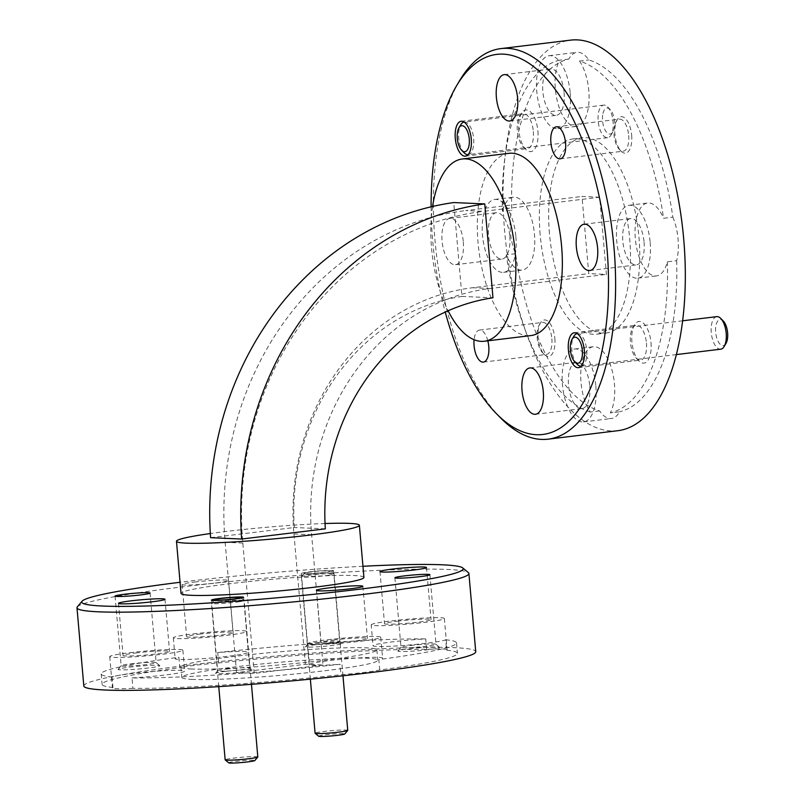 <?xml version="1.0" encoding="UTF-8"?>
<svg xmlns="http://www.w3.org/2000/svg" width="803" height="803" viewBox="0 0 803 803"><rect width="100%" height="100%" fill="white"/><g stroke="black" fill="none" stroke-linecap="round" stroke-linejoin="round"><path stroke-width="0.6" stroke-dasharray="4.01 3.01" d="M537.91 131.21A20.978 9.455 83.1 0 1 525.804 149.348A20.978 9.455 83.1 0 1 518.808 130.377A20.978 9.455 83.1 0 1 521.438 113.394A20.978 9.455 83.1 0 1 531.184 112.52A20.978 9.455 83.1 0 1 537.91 131.21M533.333 131.511A17.576 7.92 83.1 0 1 527.461 148.605A17.576 7.92 83.1 0 1 523.195 146.698A17.576 7.92 83.1 0 1 517.343 130.809A17.576 7.92 83.1 0 1 519.541 116.586A17.576 7.92 83.1 0 1 523.215 113.715A17.576 7.92 83.1 0 1 533.333 131.511M651.002 342.72A20.978 9.455 83.1 0 1 638.907 360.858A20.978 9.455 83.1 0 1 631.911 341.887A20.978 9.455 83.1 0 1 634.531 324.904A20.978 9.455 83.1 0 1 644.277 324.031A20.978 9.455 83.1 0 1 651.002 342.72M646.435 343.022A17.576 7.92 83.1 0 1 640.553 360.115A17.576 7.92 83.1 0 1 636.297 358.218A17.576 7.92 83.1 0 1 630.435 342.329A17.576 7.92 83.1 0 1 632.634 328.096A17.576 7.92 83.1 0 1 636.317 325.225A17.576 7.92 83.1 0 1 646.435 343.022M631.67 135.285A18.359 8.271 83.1 0 1 621.08 151.155A18.359 8.271 83.1 0 1 614.957 134.563A18.359 8.271 83.1 0 1 617.256 119.697A18.359 8.271 83.1 0 1 625.778 118.934A18.359 8.271 83.1 0 1 631.67 135.285M628.679 135.476A16.13 7.267 83.1 0 1 623.279 151.175A16.13 7.267 83.1 0 1 619.374 149.428A16.13 7.267 83.1 0 1 613.994 134.844A16.13 7.267 83.1 0 1 616.011 121.785A16.13 7.267 83.1 0 1 619.394 119.145A16.13 7.267 83.1 0 1 628.679 135.476M554.853 338.545A18.359 8.271 83.1 0 1 544.263 354.414A18.359 8.271 83.1 0 1 538.14 337.812A18.359 8.271 83.1 0 1 540.439 322.947A18.359 8.271 83.1 0 1 548.971 322.194A18.359 8.271 83.1 0 1 554.853 338.545M551.862 338.736A16.13 7.267 83.1 0 1 546.472 354.434A16.13 7.267 83.1 0 1 542.567 352.688A16.13 7.267 83.1 0 1 537.187 338.103A16.13 7.267 83.1 0 1 539.204 325.044A16.13 7.267 83.1 0 1 542.577 322.404A16.13 7.267 83.1 0 1 551.862 338.736M564.107 92.626A23.347 10.519 83.1 0 1 556.298 115.341A23.347 10.519 83.1 0 1 542.858 91.703A23.347 10.519 83.1 0 1 550.667 68.998A23.347 10.519 83.1 0 1 564.107 92.626M579.485 61.048A36.717 16.552 83.1 0 1 588.79 90.629A36.717 16.552 83.1 0 1 576.504 126.362A36.717 16.552 83.1 0 1 555.365 89.183A36.717 16.552 83.1 0 1 559.54 60.185A178.346 80.37 83.1 0 0 502.447 211.269L511.742 210.145A178.346 80.37 83.1 0 1 568.845 59.051A36.717 16.552 83.1 0 1 576.945 52.325A36.717 16.552 83.1 0 1 588.78 59.924A178.346 80.37 83.1 0 1 672.854 217.141L663.559 218.275A178.346 80.37 83.1 0 0 579.485 61.048L588.78 59.924M570.19 92.897A36.717 16.552 83.1 0 1 557.914 128.621A36.717 16.552 83.1 0 1 536.775 91.442A36.717 16.552 83.1 0 1 549.051 55.718A36.717 16.552 83.1 0 1 570.19 92.897M644.076 242.195A23.347 10.519 83.1 0 1 636.267 264.9A23.347 10.519 83.1 0 1 622.837 241.271A23.347 10.519 83.1 0 1 630.636 218.557A23.347 10.519 83.1 0 1 644.076 242.195M672.854 217.141A36.717 16.552 83.1 0 1 678.053 239.063A36.717 16.552 83.1 0 1 676.658 260.694L667.363 261.828A36.717 16.552 83.1 0 1 656.483 275.921A36.717 16.552 83.1 0 1 635.334 238.742A36.717 16.552 83.1 0 1 647.62 203.018A36.717 16.552 83.1 0 1 663.559 218.275M650.169 242.456A36.717 16.552 83.1 0 1 637.883 278.179A36.717 16.552 83.1 0 1 616.744 241A36.717 16.552 83.1 0 1 629.03 205.277A36.717 16.552 83.1 0 1 650.169 242.456M589.763 385.912A23.347 10.519 83.1 0 1 581.954 408.627A23.347 10.519 83.1 0 1 568.514 384.988A23.347 10.519 83.1 0 1 576.323 362.283A23.347 10.519 83.1 0 1 589.763 385.912M599.62 410.915L590.325 412.049A36.717 16.552 83.1 0 1 581.021 382.469A36.717 16.552 83.1 0 1 593.307 346.745A36.717 16.552 83.1 0 1 614.446 383.914A36.717 16.552 83.1 0 1 610.27 412.913L619.565 411.788A36.717 16.552 83.1 0 1 611.464 418.514A36.717 16.552 83.1 0 1 599.62 410.915A178.346 80.37 83.1 0 1 515.556 253.698A36.717 16.552 83.1 0 1 510.347 231.776A36.717 16.552 83.1 0 1 511.742 210.145M595.856 386.183A36.717 16.552 83.1 0 1 583.57 421.906A36.717 16.552 83.1 0 1 562.431 384.727A36.717 16.552 83.1 0 1 574.717 349.004A36.717 16.552 83.1 0 1 595.856 386.183M509.795 236.353A23.347 10.519 83.1 0 1 501.985 259.068A23.347 10.519 83.1 0 1 488.545 235.43A23.347 10.519 83.1 0 1 496.354 212.715A23.347 10.519 83.1 0 1 509.795 236.353M463.311 242.004A23.347 10.519 83.1 0 1 455.502 264.709A23.347 10.519 83.1 0 1 442.062 241.081A23.347 10.519 83.1 0 1 449.871 218.366A23.347 10.519 83.1 0 1 463.311 242.004M515.556 253.698L506.261 254.822A36.717 16.552 83.1 0 0 522.191 270.079A36.717 16.552 83.1 0 0 534.477 234.356A36.717 16.552 83.1 0 0 513.338 197.177A36.717 16.552 83.1 0 0 502.447 211.269M515.877 236.614A36.717 16.552 83.1 0 1 503.601 272.337A36.717 16.552 83.1 0 1 482.462 235.169A36.717 16.552 83.1 0 1 494.738 199.445A36.717 16.552 83.1 0 1 515.877 236.614M540.148 234.606A98.357 44.326 83.1 0 1 573.041 138.919A98.357 44.326 83.1 0 1 629.672 238.491A98.357 44.326 83.1 0 1 596.77 334.189A98.357 44.326 83.1 0 1 540.148 234.606M549.443 233.472A98.357 44.326 83.1 0 1 582.336 137.785A98.357 44.326 83.1 0 1 638.967 237.367A98.357 44.326 83.1 0 1 606.074 333.054A98.357 44.326 83.1 0 1 549.443 233.472M409.239 648.824A20.978 1.395 175 0 1 439.642 647.318A20.978 1.395 175 0 1 428.34 649.657A20.978 1.395 175 0 1 407.362 651.414A20.978 1.395 175 0 1 397.927 650.972A20.978 1.395 175 0 1 409.239 648.824M410.494 645.502A17.576 1.174 175 0 1 435.959 644.247A17.576 1.174 175 0 1 435.999 644.317A17.576 1.174 175 0 1 426.493 646.194A17.576 1.174 175 0 1 400.988 647.379A17.576 1.174 175 0 1 401.018 647.298A17.576 1.174 175 0 1 410.494 645.502M129.393 667.173A20.978 1.395 175 0 1 159.797 665.667A20.978 1.395 175 0 1 148.495 667.996A20.978 1.395 175 0 1 127.516 669.752A20.978 1.395 175 0 1 118.081 669.311A20.978 1.395 175 0 1 129.393 667.173M130.648 663.85A17.576 1.174 175 0 1 156.113 662.585A17.576 1.174 175 0 1 156.153 662.666A17.576 1.174 175 0 1 146.648 664.543A17.576 1.174 175 0 1 121.143 665.727A17.576 1.174 175 0 1 121.173 665.647A17.576 1.174 175 0 1 130.648 663.85M225.543 671.348A18.359 1.225 175 0 1 252.142 670.033A18.359 1.225 175 0 1 242.255 672.071A18.359 1.225 175 0 1 223.896 673.607A18.359 1.225 175 0 1 215.646 673.225A18.359 1.225 175 0 1 225.543 671.348M226.366 669.18A16.13 1.074 175 0 1 249.733 668.016A16.13 1.074 175 0 1 249.773 668.086A16.13 1.074 175 0 1 241.051 669.812A16.13 1.074 175 0 1 217.643 670.896A16.13 1.074 175 0 1 217.673 670.826A16.13 1.074 175 0 1 226.366 669.18M315.479 644.749A18.359 1.225 175 0 1 342.078 643.434A18.359 1.225 175 0 1 332.191 645.471A18.359 1.225 175 0 1 313.832 647.007A18.359 1.225 175 0 1 305.582 646.626A18.359 1.225 175 0 1 315.479 644.749M316.302 642.581A16.13 1.074 175 0 1 339.669 641.426A16.13 1.074 175 0 1 339.709 641.487A16.13 1.074 175 0 1 330.987 643.213A16.13 1.074 175 0 1 307.579 644.307A16.13 1.074 175 0 1 307.609 644.227A16.13 1.074 175 0 1 316.302 642.581M310.109 571.796A16.13 1.074 175 0 1 333.516 570.712A16.13 1.074 175 0 1 324.793 572.439A16.13 1.074 175 0 1 301.386 573.523A16.13 1.074 175 0 1 310.109 571.796M333.566 640.011A23.347 1.556 175 0 1 367.443 638.435A23.347 1.556 175 0 1 354.816 640.935A23.347 1.556 175 0 1 320.939 642.51A23.347 1.556 175 0 1 333.566 640.011M371.207 624.864A36.717 2.439 175 0 1 391.071 620.94A36.717 2.439 175 0 1 444.36 618.471A36.717 2.439 175 0 1 424.496 622.395A36.717 2.439 175 0 1 371.207 624.864L373.024 645.722A36.717 2.439 175 0 0 426.323 643.253A36.717 2.439 175 0 0 445.695 639.78L446.598 650.209A178.346 11.864 175 0 1 457.449 653.291A178.346 11.864 175 0 1 379.749 669.983A36.717 2.439 175 0 1 363.639 672.482A36.717 2.439 175 0 1 340.924 674.701A178.346 11.864 175 0 1 132.907 688.332L131.993 677.913A178.346 11.864 175 0 0 340.01 664.272L340.924 674.701M379.749 669.983L378.835 659.554A36.717 2.439 175 0 0 382.589 658.129A36.717 2.439 175 0 0 329.3 660.608A36.717 2.439 175 0 0 309.436 664.533A36.717 2.439 175 0 0 340.01 664.272M327.473 639.75A36.717 2.439 175 0 1 380.763 637.271A36.717 2.439 175 0 1 360.898 641.195A36.717 2.439 175 0 1 307.609 643.675A36.717 2.439 175 0 1 327.473 639.75M135.687 652.98A23.347 1.556 175 0 1 169.563 651.414A23.347 1.556 175 0 1 156.926 653.903A23.347 1.556 175 0 1 123.05 655.479A23.347 1.556 175 0 1 135.687 652.98M132.907 688.332A36.717 2.439 175 0 1 112.46 687.93A36.717 2.439 175 0 1 112.962 687.468L112.049 677.039A36.717 2.439 175 0 1 131.421 673.576A36.717 2.439 175 0 1 184.71 671.097A36.717 2.439 175 0 1 164.846 675.032A36.717 2.439 175 0 1 131.993 677.913M129.594 652.719A36.717 2.439 175 0 1 182.883 650.249A36.717 2.439 175 0 1 163.019 654.174A36.717 2.439 175 0 1 109.73 656.643A36.717 2.439 175 0 1 129.594 652.719M199.274 634.179A23.347 1.556 175 0 1 233.151 632.603A23.347 1.556 175 0 1 220.524 635.103A23.347 1.556 175 0 1 186.647 636.669A23.347 1.556 175 0 1 199.274 634.179M194.717 582.034A23.347 1.556 175 0 1 228.594 580.459A23.347 1.556 175 0 1 215.967 582.958A23.347 1.556 175 0 1 182.09 584.534A23.347 1.556 175 0 1 194.717 582.034M218.647 662.977L217.733 652.548A36.717 2.439 175 0 1 248.308 652.297A36.717 2.439 175 0 1 228.433 656.222A36.717 2.439 175 0 1 175.144 658.691A36.717 2.439 175 0 1 178.898 657.266L179.812 667.694A36.717 2.439 175 0 1 195.932 665.195A36.717 2.439 175 0 1 218.647 662.977A178.346 11.864 175 0 1 426.664 649.346A36.717 2.439 175 0 1 447.1 649.747A36.717 2.439 175 0 1 446.598 650.209M193.192 633.908A36.717 2.439 175 0 1 246.481 631.439A36.717 2.439 175 0 1 226.617 635.364A36.717 2.439 175 0 1 173.328 637.833A36.717 2.439 175 0 1 193.192 633.908M397.164 621.201A23.347 1.556 175 0 1 431.04 619.635A23.347 1.556 175 0 1 418.403 622.124A23.347 1.556 175 0 1 384.527 623.7A23.347 1.556 175 0 1 397.164 621.201M426.664 649.346L425.751 638.917A36.717 2.439 175 0 0 392.898 641.798A36.717 2.439 175 0 0 373.024 645.722M191.706 668.999A98.357 6.544 175 0 1 180.886 666.982A98.357 6.544 175 0 1 255.565 654.064A98.357 6.544 175 0 1 366.027 647.82A98.357 6.544 175 0 1 376.848 649.838A98.357 6.544 175 0 1 302.169 662.766A98.357 6.544 175 0 1 191.706 668.999M192.62 679.428A98.357 6.544 175 0 1 181.799 677.411A98.357 6.544 175 0 1 256.478 664.493A98.357 6.544 175 0 1 366.941 658.249A98.357 6.544 175 0 1 377.761 660.267A98.357 6.544 175 0 1 303.082 673.195A98.357 6.544 175 0 1 192.62 679.428M431.121 206.813A191.465 86.282 -96.9 0 0 432.687 240.669A191.465 86.282 -96.9 0 0 445.233 312.076M500.54 417.851A196.705 88.651 83.1 0 1 434.955 240.007A196.705 88.651 83.1 0 1 459.567 80.732M362.956 566.276A191.465 12.738 -5 0 0 185.342 581.633A191.465 12.738 -5 0 0 180.063 582.275M77.339 606.867A196.705 13.089 175 0 1 183.415 586.742A196.705 13.089 175 0 1 447.261 569.447A196.705 13.089 175 0 1 468.39 572.649M83.823 685.983A196.705 13.089 175 0 1 233.171 660.136A196.705 13.089 175 0 1 454.096 647.65A196.705 13.089 175 0 1 475.737 651.695M325.044 523.516A91.793 6.113 -5 0 0 210.336 533.533M363.93 577.417A91.793 6.113 -5 0 0 353.832 575.53A91.793 6.113 -5 0 0 250.737 581.352A91.793 6.113 -5 0 0 181.036 593.417M617.939 430.689A196.705 88.651 83.1 0 1 504.675 231.525A196.705 88.651 83.1 0 1 570.471 40.15M432.586 206.471A91.793 41.365 -96.9 0 0 431.562 248.298A91.793 41.365 -96.9 0 0 448.114 310.781M508.751 153.333A91.793 41.365 -96.9 0 0 478.046 242.647A91.793 41.365 -96.9 0 0 530.903 335.584M676.658 260.694A178.346 80.37 83.1 0 1 619.565 411.788M667.363 261.828A178.346 80.37 83.1 0 1 610.27 412.913M590.325 412.049A178.346 80.37 83.1 0 1 506.261 254.822M599.66 197.217L581.994 196.454L588.75 273.622L606.416 274.385L599.66 197.217L483.446 211.34L465.78 210.577L581.994 196.454M112.962 687.468A178.346 11.864 175 0 1 102.111 684.387A178.346 11.864 175 0 1 179.812 667.694M112.049 677.039A178.346 11.864 175 0 1 101.198 673.958A178.346 11.864 175 0 1 178.898 657.266M217.733 652.548A178.346 11.864 175 0 1 425.751 638.917M323.017 665.045L254.22 673.406L236.554 672.633L305.351 664.272L323.017 665.045L311.614 534.698A223.455 198.923 -87.5 0 1 490.201 288.508L606.416 274.385M210.607 537.679L294.299 527.511A215.063 191.455 92.5 0 1 461.936 296.427L453.725 202.557M461.936 296.427L492.972 297.772M325.335 528.856L294.299 527.511M487.822 340.823A16.13 7.267 -96.9 0 0 479.481 330.073A16.13 7.267 -96.9 0 0 474.101 339.709M305.351 664.272L293.938 533.925A223.455 198.923 -87.5 0 1 472.535 287.745L588.75 273.622M254.22 673.406L242.817 543.059A301.095 268.041 -87.5 0 1 483.446 211.34M242.817 543.059L225.141 542.286A301.095 268.041 -87.5 0 1 465.78 210.577M225.141 542.286L236.554 672.633M445.695 639.78A178.346 11.864 175 0 1 456.536 642.872A178.346 11.864 175 0 1 378.835 659.554M568.845 59.051L559.54 60.185M602.973 113.474A13.109 5.912 83.1 0 1 610.139 109.449A13.109 5.912 83.1 0 1 614.114 128.621A13.109 5.912 83.1 0 1 612.87 131.923A13.109 5.912 83.1 0 1 605.141 130.096A13.109 5.912 83.1 0 1 602.973 113.474M612.599 130.869A16.391 7.388 -96.9 0 0 607.63 106.909A16.391 7.388 -96.9 0 0 603.655 105.133A16.391 7.388 -96.9 0 0 598.677 111.928A16.391 7.388 -96.9 0 0 599.881 129.253A16.391 7.388 -96.9 0 0 607.62 137.674A16.391 7.388 -96.9 0 0 611.043 134.994A16.391 7.388 -96.9 0 0 612.599 130.869M464.184 152.851A16.391 7.388 83.1 0 1 459.226 128.881A16.391 7.388 83.1 0 1 460.771 124.756M464.134 122.086A16.391 7.388 83.1 0 1 464.204 122.076A16.391 7.388 83.1 0 1 471.933 130.498A16.391 7.388 83.1 0 1 473.148 147.822A16.391 7.388 83.1 0 1 468.159 154.628A16.391 7.388 83.1 0 1 468.089 154.628M725.972 343.433A13.109 5.912 83.1 0 1 717.26 339.458A13.109 5.912 83.1 0 1 716.417 323.729A13.109 5.912 83.1 0 1 723.242 320.959M716.758 316.643A16.391 7.388 -96.9 0 0 713.265 341.536A16.391 7.388 -96.9 0 0 720.713 349.185M577.287 364.361A16.391 7.388 83.1 0 1 573.814 358.489A16.391 7.388 83.1 0 1 573.874 336.266M577.237 333.596A16.391 7.388 83.1 0 1 577.307 333.586A16.391 7.388 83.1 0 1 584.755 341.235A16.391 7.388 83.1 0 1 581.262 366.138A16.391 7.388 83.1 0 1 581.191 366.138M228.745 762.85A13.109 0.873 175 0 1 232.338 761.866A13.109 0.873 175 0 1 247.013 760.391A13.109 0.873 175 0 1 254.812 760.571M257.813 756.968A16.391 1.094 -5 0 0 247.535 756.848A16.391 1.094 -5 0 0 229.698 758.664A16.391 1.094 -5 0 0 225.151 759.819M239.585 601.708A16.391 1.094 175 0 1 221.748 603.515A16.391 1.094 175 0 1 211.47 603.404A16.391 1.094 175 0 1 211.5 603.324A16.391 1.094 175 0 1 216.017 602.24A16.391 1.094 175 0 1 233.342 600.463A16.391 1.094 175 0 1 244.092 600.473A16.391 1.094 175 0 1 244.132 600.544A16.391 1.094 175 0 1 239.585 601.708M318.681 736.251A13.109 0.873 175 0 1 322.274 735.267A13.109 0.873 175 0 1 336.949 733.791A13.109 0.873 175 0 1 344.748 733.972M347.749 730.369A16.391 1.094 -5 0 0 337.471 730.248A16.391 1.094 -5 0 0 319.634 732.065A16.391 1.094 -5 0 0 315.087 733.219M308.021 572.328A13.109 0.873 -5 0 0 304.407 573.201A13.109 0.873 -5 0 0 312.216 573.372A13.109 0.873 -5 0 0 326.881 571.907A13.109 0.873 -5 0 0 330.485 570.923A13.109 0.873 -5 0 0 321.883 570.903A13.109 0.873 -5 0 0 308.021 572.328M329.521 575.109A16.391 1.094 175 0 1 311.694 576.915A16.391 1.094 175 0 1 301.406 576.805A16.391 1.094 175 0 1 301.436 576.725A16.391 1.094 175 0 1 305.953 575.641A16.391 1.094 175 0 1 323.278 573.864A16.391 1.094 175 0 1 334.028 573.874A16.391 1.094 175 0 1 334.068 573.944A16.391 1.094 175 0 1 329.521 575.109M472.535 287.745L490.201 288.508M293.938 533.925L311.614 534.698M523.195 146.698L525.804 149.348M465.399 156.143L527.461 148.605M636.297 358.218L638.907 360.858M578.501 367.664L640.553 360.115M619.374 149.428L621.08 151.155M560.183 158.843L623.279 151.175M542.567 352.688L544.263 354.414M483.366 362.103L546.472 354.434M509.815 120.992L556.298 115.341M557.914 128.621L576.504 126.362M589.783 270.551L636.267 264.9M637.883 278.179L656.483 275.921M535.471 414.278L581.954 408.627M583.57 421.906L611.464 418.514M455.502 264.709L501.985 259.068M503.601 272.337L522.191 270.079M573.041 138.919L582.336 137.785M435.959 644.247L439.642 647.318M429.916 574.717L435.999 644.317M156.113 662.585L159.797 665.667M150.071 593.056L156.153 662.666M249.733 668.016L252.142 670.033M243.58 597.312L249.773 668.086M339.669 641.426L342.078 643.434M333.516 570.712L339.709 641.487M362.876 586.3L367.443 638.435M380.763 637.271L382.589 658.129M164.996 599.269L169.563 651.414M182.883 650.249L184.71 671.097M228.594 580.459L233.151 632.603M246.481 631.439L248.308 652.297M426.473 567.49L431.04 619.635M444.36 618.471L447.1 649.747M180.886 666.982L181.799 677.411M101.198 673.958L102.111 684.387M456.536 642.872L457.449 653.291M376.848 649.838L377.761 660.267M379.97 571.565L384.527 623.7M173.328 637.833L175.144 658.691M182.09 584.534L186.647 636.669M109.73 656.643L112.46 687.93M118.493 603.344L123.05 655.479M307.609 643.675L309.436 664.533M316.372 590.366L320.939 642.51M301.386 573.523L307.579 644.307M307.609 644.227L305.582 646.626M211.45 600.122L217.643 670.896M217.673 670.826L215.646 673.225M115.05 596.117L121.143 665.727M121.173 665.647L118.081 669.311M394.905 577.779L400.988 647.379M401.018 647.298L397.927 650.972M596.77 334.189L606.074 333.054M494.738 199.445L513.338 197.177M449.871 218.366L496.354 212.715M574.717 349.004L593.307 346.745M529.839 367.935L576.323 362.283M629.03 205.277L647.62 203.018M584.152 224.208L630.636 218.557M549.051 55.718L576.945 52.325M504.184 74.649L550.667 68.998M479.481 330.073L542.577 322.404M539.204 325.044L540.439 322.947M556.288 126.814L619.394 119.145M616.011 121.785L617.256 119.697M574.255 332.773L636.317 325.225M632.634 328.096L634.531 324.904M461.163 121.263L523.215 113.715M519.541 116.586L521.438 113.394M610.139 109.449L607.63 106.909M603.655 105.133L464.204 122.076M607.62 137.674L468.159 154.628M612.87 131.923L611.043 134.994M682.67 320.788L577.307 333.586M676.417 354.575L581.262 366.138M213.909 600.473L211.5 603.324M218.757 686.645L211.47 603.404M251.459 684.307L244.132 600.544M241.221 598.084L244.092 600.473M304.407 573.201L301.436 576.725M310.359 679.157L301.406 576.805M342.971 675.775L334.068 573.944M330.485 570.923L334.028 573.874"/><path stroke-width="1.2" d="M455.281 138.357A17.576 7.92 -96.9 0 0 465.399 156.143A17.576 7.92 -96.9 0 0 471.281 139.049A17.576 7.92 -96.9 0 0 461.163 121.263A17.576 7.92 -96.9 0 0 455.281 138.357M568.383 349.867A17.576 7.92 -96.9 0 0 578.501 367.664A17.576 7.92 -96.9 0 0 584.373 350.56A17.576 7.92 -96.9 0 0 574.255 332.773A17.576 7.92 -96.9 0 0 568.383 349.867M550.888 142.512A16.13 7.267 -96.9 0 0 560.183 158.843A16.13 7.267 -96.9 0 0 565.573 143.145A16.13 7.267 -96.9 0 0 556.288 126.814A16.13 7.267 -96.9 0 0 550.888 142.512M474.101 339.709A16.13 7.267 -96.9 0 0 474.081 345.772A16.13 7.267 -96.9 0 0 483.366 362.103A16.13 7.267 -96.9 0 0 488.766 346.404A16.13 7.267 -96.9 0 0 487.822 340.823M517.624 98.277A23.347 10.519 83.1 0 1 509.815 120.992A23.347 10.519 83.1 0 1 496.374 97.354A23.347 10.519 83.1 0 1 504.184 74.649A23.347 10.519 83.1 0 1 517.624 98.277M597.593 247.836A23.347 10.519 83.1 0 1 589.783 270.551A23.347 10.519 83.1 0 1 576.343 246.912A23.347 10.519 83.1 0 1 584.152 224.208A23.347 10.519 83.1 0 1 597.593 247.836M543.28 391.563A23.347 10.519 83.1 0 1 535.471 414.278A23.347 10.519 83.1 0 1 522.03 390.639A23.347 10.519 83.1 0 1 529.839 367.935A23.347 10.519 83.1 0 1 543.28 391.563M404.411 575.892A17.576 1.174 175 0 1 429.916 574.717A17.576 1.174 175 0 1 420.401 576.594A17.576 1.174 175 0 1 394.905 577.779A17.576 1.174 175 0 1 404.411 575.892M124.565 594.24A17.576 1.174 175 0 1 150.071 593.056A17.576 1.174 175 0 1 140.555 594.933A17.576 1.174 175 0 1 115.05 596.117A17.576 1.174 175 0 1 124.565 594.24M220.173 598.396A16.13 1.074 175 0 1 243.58 597.312A16.13 1.074 175 0 1 234.857 599.038A16.13 1.074 175 0 1 211.45 600.122A16.13 1.074 175 0 1 220.173 598.396M328.999 587.876A23.347 1.556 175 0 1 362.876 586.3A23.347 1.556 175 0 1 350.249 588.8A23.347 1.556 175 0 1 316.372 590.366A23.347 1.556 175 0 1 328.999 587.876M131.12 600.845A23.347 1.556 175 0 1 164.996 599.269A23.347 1.556 175 0 1 152.369 601.768A23.347 1.556 175 0 1 118.493 603.344A23.347 1.556 175 0 1 131.12 600.845M392.597 569.066A23.347 1.556 175 0 1 426.473 567.49A23.347 1.556 175 0 1 413.846 569.989A23.347 1.556 175 0 1 379.97 571.565A23.347 1.556 175 0 1 392.597 569.066M445.233 312.076A191.465 86.282 -96.9 0 0 496.525 413.776A191.465 86.282 -96.9 0 0 606.968 248.247A191.465 86.282 -96.9 0 0 545.598 77.72A191.465 86.282 -96.9 0 0 456.646 85.65A191.465 86.282 -96.9 0 0 431.121 206.813M456.646 85.65L459.567 80.732A196.705 88.651 83.1 0 1 500.741 48.622A196.705 88.651 83.1 0 1 614.004 247.786A196.705 88.651 83.1 0 1 548.208 439.161A196.705 88.651 83.1 0 1 500.54 417.851L496.525 413.776M180.063 582.275A191.465 12.738 -5 0 0 82.097 601.216A191.465 12.738 -5 0 0 168.168 605.211A191.465 12.738 -5 0 0 359.624 589.201A191.465 12.738 -5 0 0 462.719 567.922A191.465 12.738 -5 0 0 362.956 566.276M462.719 567.922L468.39 572.649A196.705 13.089 175 0 1 468.902 573.483A196.705 13.089 175 0 1 362.464 594.521A196.705 13.089 175 0 1 98.618 611.816A196.705 13.089 175 0 1 76.978 607.771A196.705 13.089 175 0 1 77.339 606.867L82.097 601.216M468.902 573.483L475.737 651.695A196.705 13.089 175 0 1 326.389 677.541A196.705 13.089 175 0 1 105.464 690.028A196.705 13.089 175 0 1 83.823 685.983L76.978 607.771M210.336 533.533A91.793 6.113 -5 0 0 176.469 541.272A91.793 6.113 -5 0 0 186.577 543.159A91.793 6.113 -5 0 0 289.672 537.337A91.793 6.113 -5 0 0 359.373 525.272A91.793 6.113 -5 0 0 349.265 523.385A91.793 6.113 -5 0 0 325.044 523.516M176.469 541.272L181.036 593.417A91.793 6.113 -5 0 0 191.134 595.304A91.793 6.113 -5 0 0 294.229 589.482A91.793 6.113 -5 0 0 363.93 577.417L359.373 525.272M500.741 48.622L570.471 40.15A196.705 88.651 83.1 0 1 683.724 239.314A196.705 88.651 83.1 0 1 617.939 430.689L548.208 439.161M448.114 310.781A91.793 41.365 -96.9 0 0 484.42 341.235A91.793 41.365 -96.9 0 0 515.125 251.921A91.793 41.365 -96.9 0 0 462.267 158.984A91.793 41.365 -96.9 0 0 432.586 206.471M484.42 341.235L530.903 335.584A91.793 41.365 -96.9 0 0 561.608 246.28A91.793 41.365 -96.9 0 0 508.751 153.333L462.267 158.984M325.335 528.856L241.643 539.034A309.486 275.509 92.5 0 1 484.761 203.902L492.972 297.772A215.063 191.455 92.5 0 0 325.335 528.856M484.761 203.902L453.725 202.557A309.486 275.509 92.5 0 0 210.607 537.679L241.643 539.034M468.852 146.276A13.109 5.912 -96.9 0 0 466.684 129.654A13.109 5.912 -96.9 0 0 458.955 127.828A13.109 5.912 -96.9 0 0 457.71 131.13A13.109 5.912 -96.9 0 0 461.685 150.302A13.109 5.912 -96.9 0 0 468.852 146.276M458.955 127.828L460.771 124.756A16.391 7.388 83.1 0 1 464.134 122.086M468.089 154.628A16.391 7.388 83.1 0 1 464.184 152.851L461.685 150.302M720.733 318.42L723.242 320.959A13.109 5.912 83.1 0 1 726.022 325.657A13.109 5.912 83.1 0 1 725.972 343.433L724.145 346.515A16.391 7.388 -96.9 0 0 724.206 324.292A16.391 7.388 -96.9 0 0 720.733 318.42A16.391 7.388 -96.9 0 0 716.758 316.643L682.67 320.788M580.76 343.313A13.109 5.912 -96.9 0 0 572.047 339.338A13.109 5.912 -96.9 0 0 571.997 357.114A13.109 5.912 -96.9 0 0 574.777 361.812A13.109 5.912 -96.9 0 0 581.603 359.041A13.109 5.912 -96.9 0 0 580.76 343.313M572.047 339.338L573.874 336.266A16.391 7.388 83.1 0 1 577.237 333.596M676.417 354.575L720.713 349.185A16.391 7.388 -96.9 0 0 724.145 346.515M581.191 366.138A16.391 7.388 83.1 0 1 577.287 364.361L574.777 361.812M257.783 757.038L254.812 760.571A13.109 0.873 175 0 1 251.198 761.435A13.109 0.873 175 0 1 237.337 762.86A13.109 0.873 175 0 1 228.745 762.85L225.201 759.889A16.391 1.094 -5 0 0 235.952 759.909A16.391 1.094 -5 0 0 253.276 758.122A16.391 1.094 -5 0 0 257.783 757.038A16.391 1.094 -5 0 0 257.813 756.968L251.459 684.307M218.757 686.645L225.151 759.819A16.391 1.094 -5 0 0 225.201 759.889M218.085 598.928A13.109 0.873 -5 0 0 214.471 599.801A13.109 0.873 -5 0 0 222.27 599.971A13.109 0.873 -5 0 0 236.945 598.496A13.109 0.873 -5 0 0 240.549 597.512A13.109 0.873 -5 0 0 231.947 597.502A13.109 0.873 -5 0 0 218.085 598.928M347.719 730.439L344.748 733.972A13.109 0.873 175 0 1 341.134 734.835A13.109 0.873 175 0 1 327.273 736.261A13.109 0.873 175 0 1 318.681 736.251L315.137 733.29A16.391 1.094 -5 0 0 325.888 733.31A16.391 1.094 -5 0 0 343.212 731.523A16.391 1.094 -5 0 0 347.719 730.439A16.391 1.094 -5 0 0 347.749 730.369L342.971 675.775M310.359 679.157L315.087 733.219A16.391 1.094 -5 0 0 315.137 733.29M214.471 599.801L213.909 600.473M240.549 597.512L241.221 598.084"/></g></svg>
